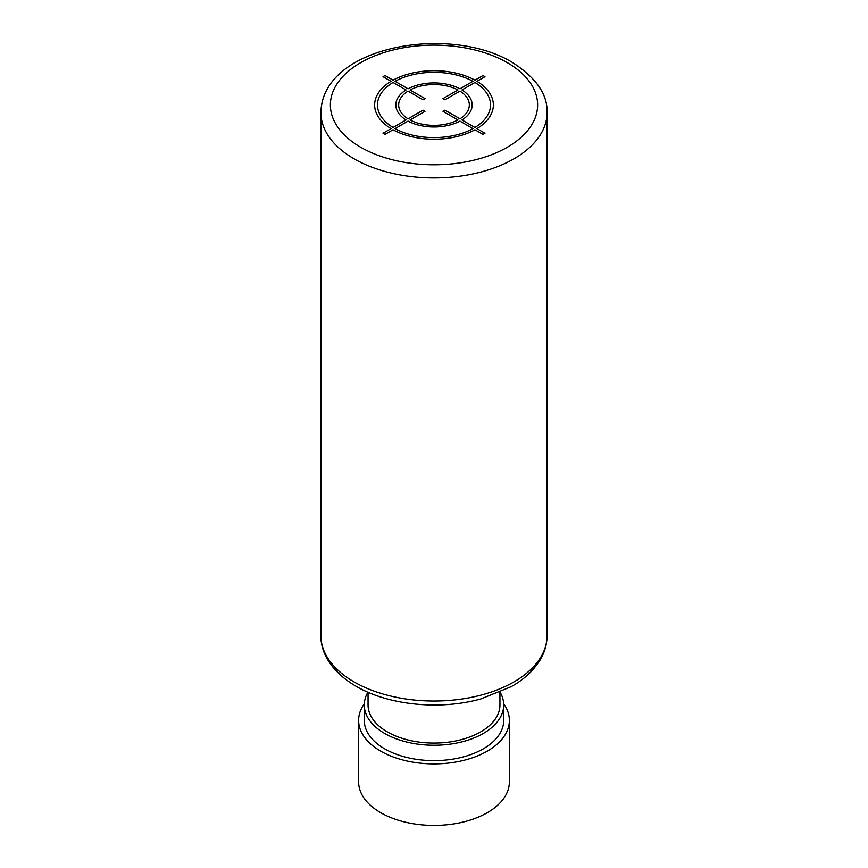 <?xml version="1.0" encoding="UTF-8"?>
<svg xmlns="http://www.w3.org/2000/svg" width="868" height="868" viewBox="0 0 868 868"><rect width="100%" height="100%" fill="white"/><g stroke="black" fill="none" stroke-linecap="round" stroke-linejoin="round"><path stroke-width="1.3" d="M499.946 692.263L499.946 704.99A65.946 38.073 180 0 1 480.633 731.919A65.946 38.073 180 0 1 408.763 740.176A65.946 38.073 180 0 1 368.054 704.99L368.054 692.263M500.098 692.197A69.722 40.254 180 0 1 503.722 704.99A69.722 40.254 180 0 1 460.68 742.183A69.722 40.254 180 0 1 384.698 733.46A69.722 40.254 180 0 1 364.278 704.99A69.722 40.254 180 0 1 367.902 692.197M503.722 704.99L503.722 720.375A69.722 40.254 180 0 1 460.68 757.569A69.722 40.254 180 0 1 384.698 748.845A69.722 40.254 180 0 1 364.278 720.375L364.278 704.99M503.69 703.796A75.375 43.519 180 0 1 509.375 720.375A75.375 43.519 180 0 1 462.839 760.585A75.375 43.519 180 0 1 380.705 751.145A75.375 43.519 180 0 1 358.625 720.375A75.375 43.519 180 0 1 364.31 703.796M509.375 720.375L509.375 781.916A75.375 43.519 180 0 1 462.839 822.126A75.375 43.519 180 0 1 380.705 812.687A75.375 43.519 180 0 1 358.625 781.916L358.625 720.375M385.023 134.388L393.041 129.766A59.36 34.264 0 0 0 474.959 129.766L482.977 134.388L484.973 133.238L476.955 128.616A59.36 34.264 0 0 0 476.955 81.321L484.973 76.688L482.977 75.538L474.959 80.16A59.36 34.264 0 0 0 393.041 80.16L385.023 75.538L383.027 76.688L391.045 81.321A59.36 34.264 0 0 0 391.045 128.616L383.027 133.238L385.023 134.388M393.041 82.471A56.529 32.637 0 0 0 393.041 127.455L406.04 119.958A38.159 22.026 0 0 1 406.04 89.968L393.041 82.471M408.036 91.129A35.328 20.398 0 0 0 408.036 118.797L423.031 110.149L425.027 111.299L410.032 119.958A35.328 20.398 0 0 0 457.968 119.958L442.973 111.299L444.969 110.149L459.964 118.797A35.328 20.398 0 0 0 459.964 91.129L444.969 99.787L442.973 98.627L457.968 89.979A35.328 20.398 0 0 0 410.032 89.979L425.027 98.627L423.031 99.787L408.036 91.129M472.962 81.321L459.964 88.818A38.159 22.026 0 0 0 408.036 88.818L395.038 81.321A56.529 32.637 0 0 1 472.962 81.321M474.959 127.455A56.529 32.637 0 0 0 474.959 82.471L461.96 89.968A38.159 22.026 0 0 1 461.96 119.958L474.959 127.455M395.038 128.616L408.036 121.108A38.159 22.026 0 0 0 459.964 121.108L472.962 128.616A56.529 32.637 0 0 1 395.038 128.616M507.281 62.659A103.639 59.838 0 0 0 360.719 62.659A103.639 59.838 0 0 0 360.719 147.267A103.639 59.838 0 0 0 507.281 147.267A103.639 59.838 0 0 0 507.281 62.659M320.943 112.656A113.057 65.274 0 0 0 354.057 158.811A113.057 65.274 0 0 0 477.27 172.96A113.057 65.274 0 0 0 547.057 112.656C547.784 94.46 536.099 77.643 511.99 62.192C448.528 23.968 321.67 46.427 320.943 112.656L320.943 635.756A113.057 65.274 180 0 0 354.057 681.912A113.057 65.274 180 0 0 477.27 696.06A113.057 65.274 180 0 0 547.057 635.756L547.057 112.656M547.057 635.756C547.003 644.794 544.377 653.387 539.18 661.535L533.299 669.282C527.386 675.901 519.986 681.716 511.111 686.729L481.002 698.881C440.174 710.415 388.332 705.315 356.01 686.23C331.467 671.93 320.52 652.595 320.943 635.756"/></g></svg>
